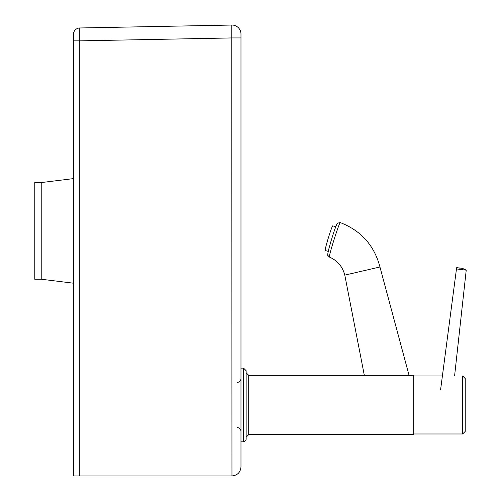 <?xml version="1.0" encoding="UTF-8"?>
<svg xmlns="http://www.w3.org/2000/svg" width="501" height="501" viewBox="0 0 501 501"><rect width="100%" height="100%" fill="white"/><g stroke="black" fill="none" stroke-linecap="round" stroke-linejoin="round"><path stroke-width="0.75" d="M41.22 279.232L34.776 279.232L34.776 182.571L41.22 182.571L41.22 279.232L73.44 283.19M240.981 466.926C240.436 472.399 237.43 475.405 231.963 475.95C237.43 475.405 240.436 472.399 240.981 466.926L240.981 37.938L231.788 37.938L231.963 475.95M79.759 27.975A6.444 6.444 0 0 0 73.44 34.419A6.444 6.444 0 0 1 79.759 27.975L231.788 25.05A9.024 9.024 0 0 1 240.981 34.068A9.024 9.024 0 0 0 231.788 25.05L231.788 37.938L79.759 40.857L79.759 27.975A6.444 6.444 0 0 0 73.44 34.419L73.44 475.95L231.788 475.95M240.981 37.938L240.981 34.068M246.135 437.198L246.135 372.757L248.715 375.337L413.682 375.337L413.682 434.624L248.715 434.624L246.135 437.198L248.715 434.624L248.715 375.337M246.135 439.258L246.135 370.702L243.561 368.122L243.561 441.832L245.703 440.686L246.135 439.258M465.229 431.399L465.229 378.556L462.655 375.982L462.655 433.979L465.229 431.399M329.451 257.069L329.426 257.069C328.067 257.733 339.553 221.179 340.323 222.613L337.768 223.064C336.979 224.385 337.975 221.191 335.044 228.688C333.973 231.562 331.055 240.493 328.888 248.759C327.717 253.663 327.397 255.911 327.936 255.504L329.426 257.069C337.461 260.589 342.578 266.607 344.788 275.124L379.946 266.989L409.06 375.337M456.718 267.64L461.784 268.292L456.718 267.64L456.474 268.924L440.579 389.803M454.582 375.982L466.224 270.164L456.474 268.924M335.758 226.765L332.739 225.838A12.888 0.67 107 0 0 328.975 235.902A12.888 0.67 107 0 0 325.205 249.73A12.888 0.67 107 0 0 325.205 250.494L328.243 251.421M79.759 475.95L79.759 40.857L73.44 40.857M41.22 182.571L73.44 178.619M237.117 382.426C239.465 382.194 240.749 380.904 240.981 378.556M237.117 427.535C239.465 427.76 240.749 429.05 240.981 431.399M243.561 368.122L240.981 368.122M243.561 441.832L240.981 441.832M413.682 433.979L462.655 433.979M413.682 375.982L442.396 375.982M344.788 275.124L364.327 375.337M379.946 266.989C374.285 245.44 361.077 230.654 340.323 222.613M466.224 270.164C459.085 266.538 462.617 269.024 456.893 267.64"/></g></svg>
